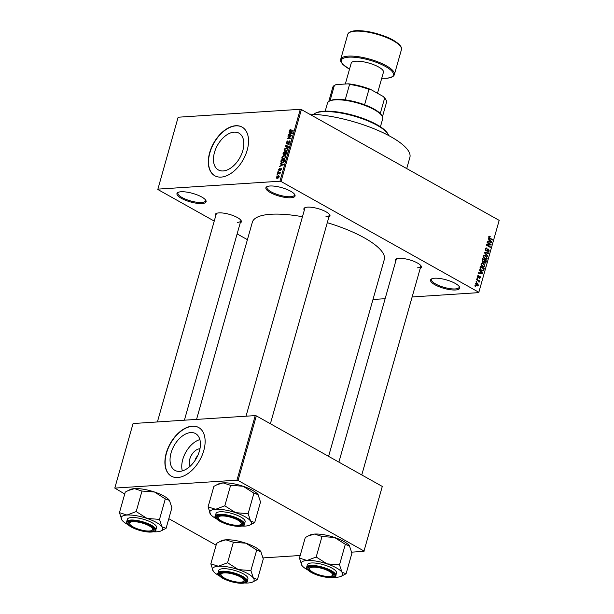 <?xml version="1.0" encoding="UTF-8"?>
<svg xmlns="http://www.w3.org/2000/svg" width="614" height="614" viewBox="0 0 614 614"><rect width="100%" height="100%" fill="white"/><g stroke="black" fill="none" stroke-linecap="round" stroke-linejoin="round"><path stroke-width="0.92" d="M181.03 191.768A15.143 4.413 15.8 0 1 195.452 194.262A15.143 4.413 15.8 0 1 205.774 200.287A15.143 4.413 15.8 0 1 202.029 203.533A15.143 4.413 15.8 0 1 183.502 199.404A15.143 4.413 15.8 0 1 178.014 192.428A15.143 4.413 15.8 0 1 181.03 191.768M178.52 192.213A14.352 4.175 -164.2 0 0 177.93 193.011A14.352 4.175 -164.2 0 0 186.011 199.381A14.352 4.175 -164.2 0 0 201.684 202.49A14.352 4.175 -164.2 0 0 205.544 200.824A14.352 4.175 -164.2 0 0 205.452 199.834M434.62 278.226A15.143 4.413 15.8 0 1 449.034 280.713A15.143 4.413 15.8 0 1 459.364 286.746A15.143 4.413 15.8 0 1 455.611 289.985A15.143 4.413 15.8 0 1 437.091 285.863A15.143 4.413 15.8 0 1 431.596 278.886A15.143 4.413 15.8 0 1 434.62 278.226M432.11 278.672A14.352 4.175 -164.2 0 0 431.519 279.47A14.352 4.175 -164.2 0 0 439.593 285.84A14.352 4.175 -164.2 0 0 455.266 288.941A14.352 4.175 -164.2 0 0 459.126 287.283A14.352 4.175 -164.2 0 0 459.042 286.293M269.976 186.004A15.143 4.413 15.8 0 1 284.389 188.49A15.143 4.413 15.8 0 1 294.72 194.523A15.143 4.413 15.8 0 1 290.967 197.762A15.143 4.413 15.8 0 1 272.447 193.64A15.143 4.413 15.8 0 1 266.952 186.664A15.143 4.413 15.8 0 1 269.976 186.004M267.466 186.449A14.352 4.175 -164.2 0 0 266.875 187.239A14.352 4.175 -164.2 0 0 274.949 193.617A14.352 4.175 -164.2 0 0 290.622 196.718A14.352 4.175 -164.2 0 0 294.482 195.052A14.352 4.175 -164.2 0 0 294.398 194.07M190.202 466.187A10.584 6.432 119.3 0 1 191.253 455.55A10.584 6.432 119.3 0 1 199.703 448.788A10.584 6.432 119.3 0 1 199.949 448.773M179.748 471.375A21.076 12.802 -60.7 0 0 198.13 454.69A21.076 12.802 -60.7 0 0 195.536 433.584A21.076 12.802 -60.7 0 0 190.724 432.571A21.076 12.802 -60.7 0 0 172.342 449.256A21.076 12.802 -60.7 0 0 174.936 470.362A21.076 12.802 -60.7 0 0 179.748 471.375M177.745 477.531A27.899 16.946 -60.7 0 0 202.083 455.442A27.899 16.946 -60.7 0 0 198.652 427.505A27.899 16.946 -60.7 0 0 192.282 426.162A27.899 16.946 -60.7 0 0 167.944 448.251A27.899 16.946 -60.7 0 0 171.383 476.188A27.899 16.946 -60.7 0 0 177.745 477.531M198.759 427.567A27.899 16.946 -60.7 0 0 192.504 426.285A27.899 16.946 -60.7 0 0 168.205 448.281A27.899 16.946 -60.7 0 0 171.49 476.249M234.134 132.14A21.076 12.802 119.3 0 1 238.946 133.154A21.076 12.802 119.3 0 1 241.54 154.26A21.076 12.802 119.3 0 1 223.158 170.945A21.076 12.802 119.3 0 1 218.346 169.932A21.076 12.802 119.3 0 1 215.752 148.826A21.076 12.802 119.3 0 1 234.134 132.14M221.155 177.101A27.899 16.946 -60.7 0 0 245.493 155.012A27.899 16.946 -60.7 0 0 242.062 127.075A27.899 16.946 -60.7 0 0 235.692 125.732A27.899 16.946 -60.7 0 0 211.354 147.82A27.899 16.946 -60.7 0 0 214.793 175.757A27.899 16.946 -60.7 0 0 221.155 177.101M242.169 127.136A27.899 16.946 -60.7 0 0 235.914 125.855A27.899 16.946 -60.7 0 0 211.615 147.851A27.899 16.946 -60.7 0 0 214.9 175.819M395.692 261.411A13.554 3.945 15.8 0 1 396.23 258.931A13.554 3.945 15.8 0 1 398.931 258.341A13.554 3.945 15.8 0 1 411.833 260.566A13.554 3.945 15.8 0 1 421.074 265.962A13.554 3.945 15.8 0 1 420.237 268.356M417.374 267.819A12.756 3.715 -164.2 0 0 420.805 266.338A12.756 3.715 -164.2 0 0 420.744 265.509M215.683 215.967A13.554 3.945 15.8 0 1 216.228 213.488A13.554 3.945 15.8 0 1 218.929 212.897A13.554 3.945 15.8 0 1 231.831 215.123A13.554 3.945 15.8 0 1 241.064 220.518A13.554 3.945 15.8 0 1 240.227 222.913M237.365 222.375A12.756 3.715 -164.2 0 0 240.803 220.894A12.756 3.715 -164.2 0 0 240.734 220.065M304.306 210.218A13.554 3.945 15.8 0 1 304.843 207.739A13.554 3.945 15.8 0 1 307.545 207.148A13.554 3.945 15.8 0 1 320.447 209.374A13.554 3.945 15.8 0 1 329.687 214.77A13.554 3.945 15.8 0 1 328.851 217.164M325.988 216.627A12.756 3.715 -164.2 0 0 329.419 215.153A12.756 3.715 -164.2 0 0 329.357 214.317M196.557 419.4L252.354 222.214A68.553 19.963 15.8 0 1 270.805 214.263A68.553 19.963 15.8 0 1 302.464 216.727M157.79 189.135L279.953 181.214L300.3 109.3L178.137 117.22L157.806 189.48L214.232 221.086M237.119 233.903L247.419 239.675M475.482 283.561L476.341 282.793L477.308 283.077L478.398 285.195L477.531 285.963L476.602 285.694L475.482 283.561M476.617 279.754L476.748 279.286L479.565 280.867L479.434 281.327L478.981 281.082L479.05 282.271L478.628 280.982L476.617 279.754M477.608 276.062L478.836 275.433L477.999 276.323L478.26 277.198L480.018 276.17L480.524 277.674L479.411 278.303L480.117 277.467L479.948 276.668L478.199 277.705L477.608 276.062M478.321 275.341L477.938 275.486M478.751 275.924L477.546 276.346M477.715 277.229L478.544 277.221M479.864 278.395L479.411 278.303M479.496 277.812L480.117 277.467M479.948 276.668L478.897 276.737M478.651 277.827L478.199 277.705M480.01 267.781L480.394 266.415L484.262 268.579L483.609 270.59L482.804 271.027L481.46 270.644L480.01 267.781M482.159 260.19L482.566 258.74L486.434 260.912L486.019 262.362L484.684 263.099L484.016 262.14L482.888 262.247L482.159 260.19M485.206 263.229L484.684 263.099M482.842 262.216L484.016 262.14L482.888 262.247M484.277 252.692L484.408 252.239L488.667 253.022L488.529 253.505L484.799 252.692L487.869 255.838L487.731 256.33L484.277 252.692M487.094 242.73L487.232 242.261L491.093 244.433L490.954 244.932L487.293 245.163L490.394 246.897L490.264 247.365L486.395 245.201L486.541 244.694L490.195 244.464L487.094 242.73M489.204 236.198L490.218 236.444L489.166 237.05L489.32 237.718L492.474 239.56L492.344 240.028L489.719 238.554L488.721 236.774L489.343 236.175M490.133 236.935L488.667 237.081M300.3 109.3L301.39 109.576L281.043 181.483L478.836 292.279L499.182 220.365L478.836 292.279M301.39 109.576L499.182 220.365M488.207 238.815L488.345 238.332L491.806 241.916L491.668 242.407L487.378 241.732L487.516 241.241L488.79 241.486L489.243 239.867L488.207 238.815M486.948 248.601L485.728 249.215L486.119 250.535L488.598 249.138L489.281 251.057L487.723 251.817L488.821 250.819L488.452 249.599L487.117 250.811L485.996 251.003L485.29 248.923L486.288 247.918L487.032 248.102L486.948 248.601L485.428 248.555M485.52 250.573L486.426 250.612L485.59 250.666M488.069 249L487.608 249.2M488.376 251.978L487.723 251.817M487.808 251.326L488.26 251.425L487.785 251.456M485.827 250.896L487.117 250.811L485.996 251.003M484.2 255.247L485.659 255.524L487.178 258.471L485.973 259.515L483.425 257.911L483.21 256.245L484.446 255.209M482.028 262.915L483.487 263.199L485.014 266.146L483.801 267.182L482.512 266.829L481.253 265.586L481.046 263.92L482.274 262.876M479.296 270.306L479.434 269.815L482.896 273.399L482.757 273.89L478.467 273.215L478.605 272.731L479.879 272.969L480.332 271.357L479.296 270.306M476.994 278.418L477.132 277.95L477.684 278.265L477.546 278.733L476.994 278.418M476.088 281.626L476.226 281.158L476.779 281.465L476.641 281.933L476.088 281.626M474.845 286.024L474.975 285.556L475.528 285.871L475.397 286.339L474.845 286.024M372.982 299.486L385.139 298.703M412.14 296.953L478.851 292.625M276.945 175.12L277.612 174.622L276.945 175.12M277.85 171.92L278.518 171.413L277.85 171.92M280.145 163.8L280.283 163.316L283.63 164.491L279.324 166.716L280.698 165.749L281.151 164.13L280.145 163.8M282.862 156.063L285.303 155.695L285.748 157.199L283.307 159.126L282.095 158.742L281.895 157.445L282.862 156.063L283.223 156.271M285.034 148.396L287.475 148.02L287.912 149.524L285.479 151.451L284.259 151.075L284.067 149.778L285.034 148.396L285.395 148.596M290.031 141.228L289.363 140.852L290.015 142.118L288.496 143.592L289.57 142.156L289.217 141.32L286.815 143.829L286.139 142.448L287.843 140.821L286.569 142.463L286.945 143.369L289.77 140.928M287.329 143.668L286.7 143.323L287.406 143.622M290.092 141.727L289.217 141.32M286.815 143.829L286.4 143.745M289.056 132.317L289.194 131.826L292.54 133L288.235 135.226L289.608 134.259L290.061 132.647L289.056 132.317M290.529 131.281L289.578 130.306L291.036 129.216L290.153 130.782L293.208 130.652L293.078 131.112L289.77 131.173M290.008 130.298L290.99 131.25L290.115 130.767M287.951 136.231L288.081 135.763L291.834 135.517L288.127 138.181L291.136 137.989L290.998 138.457L287.252 138.695L290.952 136.032L287.951 136.231M285.126 146.193L289.401 144.106L285.64 145.909L288.603 146.923L288.465 147.414L285.126 146.193M283.706 155.035L283.008 153.684L283.415 152.241L287.168 151.996L286.761 153.446L285.449 154.789L284.812 154.337L283.215 154.943M285.449 154.789L284.812 154.337L285.587 154.774M280.859 161.282L281.25 159.909L284.996 159.671L284.351 161.72L282.256 162.925L281.212 162.748L280.859 161.282L281.243 161.497M281.312 168.666L280.813 168.389L281.289 169.387L280.207 170.523L280.736 168.85L279.025 170.661L278.457 169.594L279.662 168.397L278.84 169.602L279.086 170.201L281.12 168.443M278.84 169.602L279.554 170.462M281.22 169.61L280.736 168.85M277.474 173.255L277.605 172.787L280.329 172.611L279.823 174.084L279.416 173.209L277.474 173.255M279.861 173.156L280.091 173.632M279.992 173.846L279.416 173.209M279.209 176.31L278.119 175.696L279.163 176.909L277.413 178.298L276.63 178.175L276.338 177.093L278.119 175.696L278.863 175.819M255.232 415.601L133.069 423.522L114.795 488.092L236.958 480.171L255.232 415.601L256.322 415.87L238.048 480.447L364.018 551.011L382.292 486.434L364.018 551.011M256.322 415.87L382.292 486.434M263.038 557.903L300.192 555.493M351.661 552.155L364.033 551.357M114.795 488.092L124.734 493.994M168.812 518.684L216.113 545.186M238.048 480.447L236.958 480.171M327.285 222.698A68.553 19.963 15.8 0 1 384.287 259.545L328.597 456.356M281.043 181.483L279.953 181.214M309.494 114.112A65.368 19.034 15.8 0 1 377.702 130.298A65.368 19.034 15.8 0 1 409.876 157.414L406.714 168.574M216.742 213.273A12.756 3.715 -164.2 0 0 216.258 213.948L157.399 421.941M305.365 207.532A12.756 3.715 -164.2 0 0 304.874 208.207L246.022 416.192M396.751 258.717A12.756 3.715 -164.2 0 0 396.26 259.392L338.89 462.127M199.865 439.593A21.076 12.802 -60.7 0 0 182.32 470.907M197.616 455.857A5.58 3.392 -60.7 0 0 195.022 460.492M290.468 129.792L290.046 129.554M289.985 130.529L289.578 130.306M291.389 133.123L289.194 131.826M291.404 133.061L292.425 133.422M288.81 134.988L288.373 134.742M290.008 134.489L289.608 134.259M291.427 133.138L290.453 132.778L290.092 134.075L292.072 133.307L291.427 133.138M290.476 134.297L290.092 134.075M288.818 136.17L288.081 135.763M288.856 138.595L288.127 138.181M288.181 138.634L287.39 138.196M286.523 142.663L286.139 142.448M289.079 143.407L288.58 143.131M287.452 147.045L285.257 145.733M288.488 147.345L285.64 145.909M287.966 148.695L286.454 147.851M284.459 149.993L284.067 149.778M287.475 149.563L287.175 148.45L286.316 148.319L284.505 149.739L284.835 150.86L286.523 150.729L287.836 149.762M286.907 150.944L286.523 150.729M286.201 151.305L285.625 150.983M284.152 152.648L283.415 152.241M286.6 152.495L285.479 152.564L285.126 153.93L285.525 154.329L286.6 152.495L286.968 152.702M286.001 154.598L285.126 153.93M285.042 152.594L283.722 152.679L283.353 154.145L283.837 154.567L285.042 152.594L285.41 152.802M284.32 154.843L283.353 154.145M285.794 156.37L284.282 155.526M282.286 157.66L281.895 157.445M285.303 157.23L285.003 156.125L284.144 155.987L282.34 157.414L282.663 158.527L284.359 158.404L285.663 157.43M284.029 158.98L283.453 158.658M281.979 160.323L281.25 159.909M284.428 160.162L281.557 160.346L281.527 162.326L283.929 161.659L284.428 160.162L284.796 160.369M282.993 162.787L282.394 162.457M282.54 162.894L281.496 162.311L282.54 162.894M282.478 164.613L280.283 163.316M282.494 164.552L283.514 164.913M279.9 166.471L279.462 166.225M281.097 165.98L280.698 165.749M282.517 164.629L281.55 164.26L281.181 165.565L283.161 164.798L282.517 164.629M281.573 165.78L281.181 165.565M280.721 170.301L280.291 170.055M281.335 169.188L280.92 168.95M278.434 171.705L277.981 171.452M278.342 173.194L277.605 172.787M280.099 173.593L279.547 173.278M277.528 174.906L277.075 174.652M279.101 177.101L277.988 176.164L276.722 177.078L277.513 177.83L278.779 176.924L277.988 176.164M278.081 178.144L276.722 177.078M488.821 236.528L490.218 236.444M488.805 237.748L489.32 237.718M491.607 239.613L492.474 239.56M489.611 242.085L491.806 241.916M487.424 241.571L488.79 241.486M490.655 241.348L489.65 240.281L489.281 241.578L491.323 241.97L490.655 241.348M489.12 240.312L489.65 240.281M487.386 241.701L489.281 241.578M488.913 244.549L491.093 244.433M488.951 244.572L488.813 245.063M486.434 245.216L487.293 245.163M489.535 246.958L490.394 246.897M486.541 244.702L490.195 244.464M485.682 248.194L487.032 248.102M485.214 249.246L485.728 249.215M488.713 251.095L489.281 251.057M486.825 253.137L488.667 253.022M484.308 252.722L484.799 252.692M487.301 255.877L487.869 255.838M483.502 255.662L485.659 255.524M486.61 258.509L487.178 258.471M486.725 258.218L485.52 255.992L484.576 255.716L483.663 256.498L484.83 258.694L485.881 258.985L484.538 259.07L486.725 258.218M484.093 258.74L484.83 258.694M483.157 256.529L483.663 256.498M485.567 260.965L486.434 260.912M485.459 262.393L486.019 262.362M484.208 262.631L485.62 261.932L485.851 261.119L484.692 260.474L484.346 261.863L485.091 262.692L484.285 262.746M484.162 260.513L484.692 260.474M482.527 261.978L484.346 261.863M482.381 261.817L483.978 261.142L484.239 260.221L482.888 259.461L482.52 260.965L483.395 261.879L482.489 261.94M482.351 259.499L482.888 259.461M482.051 260.996L482.52 260.965M482.09 260.482L482.604 260.451M481.529 263.444L483.487 263.199M484.438 266.177L485.014 266.146M484.553 265.893L483.348 263.659L482.404 263.391L481.499 264.166L482.658 266.369L483.709 266.653L482.374 266.745L484.553 265.893M481.921 266.415L482.658 266.369M480.985 264.197L481.499 264.166M483.395 268.633L484.262 268.579M481.752 270.03L481.468 270.728M481.599 270.72L483.609 270.59M483.678 268.794L480.716 267.136L480.708 269.462L481.599 270.183L483.18 270.244L483.678 268.794M480.179 267.167L480.716 267.136M481.353 270.582L483.18 270.244M480.846 270.229L481.599 270.183M480.202 269.5L480.708 269.462M479.948 268.011L480.478 267.973M482.389 273.437L482.896 273.399M478.513 273.061L479.879 272.969M481.744 272.831L480.739 271.764L480.371 273.069L482.412 273.46L481.744 272.831M480.209 271.802L480.739 271.764M480.701 273.568L482.412 273.46M478.475 273.192L480.371 273.069M477.738 277.267L478.337 277.229M480.01 277.712L480.524 277.674M478.897 276.745L479.672 276.691M477.032 278.303L477.684 278.265M478.567 280.928L479.565 280.867M478.72 281.956L479.327 281.918M476.126 281.511L476.779 281.465M475.658 283.184L477.308 283.077M477.861 285.226L478.398 285.195M477.999 284.957L477.178 283.545L475.881 283.798L476.71 285.211L477.999 284.957L475.996 285.257M475.428 283.829L476.433 283.323L475.551 283.376M474.875 285.909L475.528 285.871M314.936 113.406L315.857 112.945A39.058 11.374 15.8 0 1 323.639 111.241A39.058 11.374 15.8 0 1 360.825 117.658A39.058 11.374 15.8 0 1 387.457 133.207L388.002 134.075A39.856 11.605 -164.2 0 0 360.825 118.218A39.856 11.605 -164.2 0 0 322.88 111.664A39.856 11.605 -164.2 0 0 314.936 113.406A39.856 11.605 -164.2 0 0 313.539 114.296M388.723 135.571A39.856 11.605 -164.2 0 0 388.002 134.075M142.003 491.023L136.193 511.569L126.991 515.046L119.454 512.652L125.264 492.106L128.272 490.517L134.466 488.629L141.803 491.039L154.498 492.006A21.567 6.278 15.8 0 1 163.907 496.066A21.567 6.278 15.8 0 1 169.441 500.379L169.717 500.786A21.567 6.278 15.8 0 0 169.702 500.755L169.717 500.786M128.272 490.517L130.168 489.573A21.567 6.278 15.8 0 1 134.466 488.629A21.567 6.278 15.8 0 1 154.498 492.006L165.043 498.76L169.441 500.379L171.897 507.77L166.087 528.316L161.966 526.789L159.51 519.398L147.022 518.423L136.193 511.569M127.773 524.548A21.567 6.278 15.8 0 1 127.443 524.364A21.567 6.278 15.8 0 1 121.91 520.05A21.567 6.278 15.8 0 1 121.649 519.667A21.567 6.278 15.8 0 1 126.991 515.046A21.567 6.278 15.8 0 1 147.022 518.423A21.567 6.278 15.8 0 1 161.966 526.789A21.567 6.278 15.8 0 1 161.183 530.849A21.567 6.278 15.8 0 1 156.885 531.793A21.567 6.278 -164.2 0 1 153.416 531.801M132.002 526.942A13.554 3.945 15.8 0 1 129.017 521.685A13.554 3.945 15.8 0 1 150.215 525.768A13.554 3.945 15.8 0 1 153.853 528.715A13.554 3.945 15.8 0 1 147.537 531.571A13.554 3.945 15.8 0 1 132.002 526.942M129.861 524.272A11.958 3.484 -164.2 0 0 147.122 530.98A11.958 3.484 -164.2 0 0 151.781 530.473A11.958 3.484 -164.2 0 0 148.611 525.546A11.958 3.484 -164.2 0 0 135.095 521.731A11.958 3.484 -164.2 0 0 129.861 524.272L129.316 523.404A12.756 3.715 15.8 0 1 129.04 522.146A12.756 3.715 15.8 0 1 129.531 521.47A12.756 3.715 -164.2 0 0 129.04 522.146A12.756 3.715 -164.2 0 0 129.654 523.857M155.81 530.035L156.516 527.541A15.143 4.413 -164.2 0 0 152.118 522.76A15.143 4.413 -164.2 0 0 136.799 517.825A15.143 4.413 -164.2 0 0 127.367 519.298L126.661 521.793A15.143 4.413 15.8 0 1 136.093 520.319A15.143 4.413 15.8 0 1 151.412 525.254A15.143 4.413 15.8 0 1 155.81 530.035C156.324 531.125 154.198 531.816 149.44 532.108C143.008 531.686 136.907 529.974 131.143 526.973C127.129 524.187 125.632 522.46 126.661 521.793M119.454 512.652L121.91 520.05M165.32 498.852L159.51 519.398M161.183 530.849L166.087 528.316M152.172 530.227A12.756 3.715 -164.2 0 0 153.592 529.091A12.756 3.715 -164.2 0 0 153.523 528.263A12.756 3.715 15.8 0 1 153.592 529.091A12.756 3.715 15.8 0 1 152.702 530.02L151.781 530.473M136.469 511.662A24.752 7.207 -164.2 0 0 135.993 511.585M222.452 573.177A11.958 3.484 -164.2 0 0 221.24 575.464A11.958 3.484 -164.2 0 0 230.826 580.683A11.958 3.484 -164.2 0 0 242.53 581.911A11.958 3.484 -164.2 0 0 243.159 581.665A11.958 3.484 -164.2 0 0 237.557 575.602A11.958 3.484 -164.2 0 0 222.452 573.177M221.24 575.464L220.702 574.589A12.756 3.715 15.8 0 1 220.426 573.338A12.756 3.715 15.8 0 1 220.917 572.662A12.756 3.715 -164.2 0 0 220.426 573.338A12.756 3.715 -164.2 0 0 221.032 575.042M243.558 581.42A12.756 3.715 -164.2 0 0 244.971 580.284A12.756 3.715 -164.2 0 0 244.909 579.447A12.756 3.715 15.8 0 1 244.971 580.284A12.756 3.715 15.8 0 1 244.08 581.205L243.159 581.665M239.767 524.97A11.958 3.484 -164.2 0 0 240.404 524.732A11.958 3.484 -164.2 0 0 234.794 518.669A11.958 3.484 -164.2 0 0 219.697 516.244A11.958 3.484 -164.2 0 0 218.484 518.531A11.958 3.484 -164.2 0 0 228.063 523.75A11.958 3.484 -164.2 0 0 239.767 524.97M240.795 524.479A12.756 3.715 -164.2 0 0 242.208 523.351A12.756 3.715 -164.2 0 0 242.146 522.514A12.756 3.715 15.8 0 1 242.208 523.351A12.756 3.715 15.8 0 1 241.317 524.272L240.404 524.732M218.484 518.531L217.939 517.656A12.756 3.715 15.8 0 1 217.663 516.405A12.756 3.715 15.8 0 1 218.154 515.729A12.756 3.715 -164.2 0 0 217.663 516.405A12.756 3.715 -164.2 0 0 218.277 518.109M327.124 576.423A11.958 3.484 -164.2 0 0 331.783 575.917A11.958 3.484 -164.2 0 0 328.613 570.989A11.958 3.484 -164.2 0 0 315.105 567.175A11.958 3.484 -164.2 0 0 309.863 569.715A11.958 3.484 -164.2 0 0 327.124 576.423M332.182 575.671A12.756 3.715 -164.2 0 0 333.594 574.535A12.756 3.715 -164.2 0 0 333.532 573.706A12.756 3.715 15.8 0 1 333.594 574.535A12.756 3.715 15.8 0 1 332.704 575.456L331.783 575.917M309.863 569.715L309.326 568.84A12.756 3.715 15.8 0 1 309.049 567.589A12.756 3.715 15.8 0 1 309.54 566.914A12.756 3.715 -164.2 0 0 309.049 567.589A12.756 3.715 -164.2 0 0 309.656 569.293M329.465 101.103L330.386 100.65A27.899 8.12 15.8 0 1 345.198 99.867A27.899 8.12 15.8 0 1 364.593 104.764A27.899 8.12 15.8 0 1 374.033 109.046A27.899 8.12 15.8 0 1 380.258 113.536A27.899 8.12 15.8 0 1 381.532 115.117L382.069 115.992A28.697 8.358 -164.2 0 0 374.363 109.745A28.697 8.358 -164.2 0 0 329.465 101.103A28.697 8.358 -164.2 0 0 327.462 103.183L325.205 111.165M380.427 126.799L382.691 118.809A28.697 8.358 -164.2 0 0 382.069 115.992M380.258 113.536L384.625 98.125L383.343 96.559A27.1 7.89 15.8 0 1 385.346 98.839L385.891 99.706A27.899 8.12 -164.2 0 0 384.625 98.125M345.198 99.867L349.558 84.456L348.33 83.819A27.1 7.89 15.8 0 1 370.649 89.452L383.343 96.559M370.649 89.452L368.953 89.352A27.899 8.12 -164.2 0 0 349.558 84.456M364.593 104.764L368.953 89.352M335.543 84.839A27.1 7.89 15.8 0 1 335.666 84.778A27.1 7.89 15.8 0 1 336.012 84.617L348.33 83.819M336.012 84.617L334.369 85.438A27.899 8.12 -164.2 0 0 332.796 87.257L328.759 101.517M330.01 100.834L334.369 85.438M382.453 116.714L386.49 102.446A27.899 8.12 -164.2 0 0 385.891 99.706M377.487 93.282L383.435 72.26A16.739 4.874 -164.2 0 0 374.01 64.823A16.739 4.874 -164.2 0 0 355.721 61.2A16.739 4.874 -164.2 0 0 351.216 63.142L345.314 84.011M238.401 569.608A21.567 6.278 15.8 0 1 247.818 573.668A21.567 6.278 15.8 0 1 253.352 577.981L250.888 570.59L238.401 569.608L227.571 562.754L218.377 566.238L210.832 563.844L213.296 571.235A21.567 6.278 15.8 0 1 213.035 570.851A21.567 6.278 15.8 0 1 218.377 566.238A21.567 6.278 -164.2 0 1 238.401 569.608M241.601 576.953A13.554 3.945 15.8 0 1 245.239 579.9A13.554 3.945 15.8 0 1 238.923 582.755A13.554 3.945 15.8 0 1 223.381 578.135A13.554 3.945 15.8 0 1 220.395 572.87A13.554 3.945 15.8 0 1 241.601 576.953M243.505 573.944A15.143 4.413 -164.2 0 0 228.178 569.009A15.143 4.413 -164.2 0 0 218.745 570.483L218.039 572.977A15.143 4.413 15.8 0 1 227.472 571.504A15.143 4.413 15.8 0 1 242.799 576.446A15.143 4.413 15.8 0 1 247.189 581.228L247.895 578.733A15.143 4.413 -164.2 0 0 243.505 573.944M210.832 563.844L216.65 543.298L219.658 541.709L225.852 539.821L233.665 542.308L245.876 543.19L256.706 550.044L250.888 570.59M233.389 542.208L227.571 562.754M256.706 550.044L261.103 551.978A21.567 6.278 15.8 0 0 261.088 551.948L261.103 551.978M219.658 541.709L221.547 540.757A21.567 6.278 15.8 0 1 225.852 539.821A21.567 6.278 15.8 0 1 245.876 543.19A21.567 6.278 15.8 0 1 260.827 551.564L263.283 558.955L257.473 579.501L253.352 577.981A21.567 6.278 15.8 0 1 252.569 582.041A21.567 6.278 15.8 0 1 248.271 582.978A21.567 6.278 15.8 0 1 244.794 582.985M252.569 582.041L257.473 579.501M260.827 551.564A21.567 6.278 15.8 0 1 261.088 551.948M219.16 575.732A21.567 6.278 15.8 0 1 213.296 571.235M227.855 562.854A24.752 7.207 -164.2 0 0 227.372 562.769M230.626 485.275L224.816 505.821L215.614 509.298L208.077 506.911L213.887 486.365L216.895 484.768L223.089 482.88L230.427 485.29L243.113 486.257A21.567 6.278 15.8 0 1 252.531 490.317A21.567 6.278 15.8 0 1 258.064 494.631L258.341 495.045A21.567 6.278 15.8 0 0 258.325 495.014L258.341 495.045M216.895 484.768L218.791 483.824A21.567 6.278 15.8 0 1 223.089 482.88A21.567 6.278 15.8 0 1 243.113 486.257L254.019 493.211L258.064 494.631L260.52 502.022L254.71 522.568L250.589 521.048L248.133 513.657L235.638 512.675L224.816 505.821M216.397 518.799A21.567 6.278 15.8 0 1 216.067 518.615A21.567 6.278 15.8 0 1 210.533 514.302A21.567 6.278 15.8 0 1 210.272 513.918A21.567 6.278 15.8 0 1 215.614 509.298A21.567 6.278 15.8 0 1 235.638 512.675A21.567 6.278 15.8 0 1 250.589 521.048A21.567 6.278 15.8 0 1 249.806 525.108A21.567 6.278 15.8 0 1 245.508 526.044A21.567 6.278 -164.2 0 1 242.031 526.052M220.618 521.202A13.554 3.945 15.8 0 1 217.632 515.937A13.554 3.945 15.8 0 1 238.838 520.02A13.554 3.945 15.8 0 1 242.476 522.967A13.554 3.945 15.8 0 1 236.16 525.822A13.554 3.945 15.8 0 1 220.618 521.202M244.426 524.295L245.132 521.8A15.143 4.413 -164.2 0 0 240.742 517.011A15.143 4.413 -164.2 0 0 225.422 512.076A15.143 4.413 -164.2 0 0 215.99 513.55L215.284 516.044A15.143 4.413 15.8 0 1 224.716 514.57A15.143 4.413 15.8 0 1 240.036 519.505A15.143 4.413 15.8 0 1 244.426 524.295C244.948 525.377 242.822 526.068 238.063 526.367C231.631 525.937 225.53 524.226 219.758 521.225C215.744 518.439 214.255 516.712 215.284 516.044M208.077 506.911L210.533 514.302M253.943 493.103L248.133 513.657M249.806 525.108L254.71 522.568M258.064 494.631A21.567 6.278 15.8 0 1 258.325 495.014M225.092 505.921A24.752 7.207 -164.2 0 0 224.609 505.836M327.024 563.859A21.567 6.278 15.8 0 1 336.441 567.919A21.567 6.278 15.8 0 1 341.975 572.233L339.511 564.842L327.024 563.859L316.195 557.013L306.992 560.49L299.455 558.095L301.919 565.486A21.567 6.278 15.8 0 1 301.658 565.11A21.567 6.278 15.8 0 1 306.992 560.49A21.567 6.278 -164.2 0 1 327.024 563.859M330.225 571.204A13.554 3.945 15.8 0 1 333.862 574.159A13.554 3.945 15.8 0 1 327.546 577.006A13.554 3.945 15.8 0 1 312.004 572.386A13.554 3.945 15.8 0 1 309.019 567.129A13.554 3.945 15.8 0 1 330.225 571.204M332.12 568.203A15.143 4.413 -164.2 0 0 316.801 563.261A15.143 4.413 -164.2 0 0 307.368 564.734L306.662 567.236A15.143 4.413 15.8 0 1 316.095 565.755A15.143 4.413 15.8 0 1 331.414 570.698A15.143 4.413 15.8 0 1 335.812 575.479L336.518 572.985A15.143 4.413 -164.2 0 0 332.12 568.203M299.455 558.095L305.273 537.549L308.274 535.961L314.468 534.073L322.289 536.559L334.5 537.442L345.329 544.296L339.511 564.842M322.012 536.467L316.195 557.013M345.329 544.296L349.727 546.23A21.567 6.278 15.8 0 0 349.704 546.199L349.727 546.23M308.274 535.961L310.17 535.009A21.567 6.278 15.8 0 1 314.468 534.073A21.567 6.278 15.8 0 1 334.5 537.442A21.567 6.278 15.8 0 1 349.443 545.815L351.906 553.206L346.089 573.76L341.975 572.233A21.567 6.278 15.8 0 1 341.192 576.293A21.567 6.278 15.8 0 1 336.894 577.237A21.567 6.278 15.8 0 1 333.417 577.237M341.192 576.293L346.089 573.76M349.443 545.815A21.567 6.278 15.8 0 1 349.704 546.199M307.783 569.984A21.567 6.278 15.8 0 1 301.919 565.486M316.479 557.105A24.752 7.207 -164.2 0 0 315.995 557.021M291.366 131.227L290.637 130.813M288.388 147.306L286.178 146.071M280.03 169.809L279.646 169.594M489.097 238.117L489.819 238.071M488.537 241.916L490.456 241.786M486.956 250.151L487.547 250.113M484.822 253.267L485.352 253.237M483.901 261.387L484.446 261.349M483.348 269.922L483.893 269.891M479.626 273.399L481.545 273.276M478.582 277.183L479.357 277.137M131.25 526.996A14.667 4.267 -164.2 0 0 151.274 532.046A14.667 4.267 -164.2 0 0 150.967 525.714A14.667 4.267 -164.2 0 0 130.943 520.664A14.667 4.267 -164.2 0 0 131.25 526.996M355.253 31.184A27.899 8.12 -164.2 0 0 347.747 34.422C348.384 32.319 351.054 31.084 355.759 30.7C364.616 30.401 374.617 32.389 385.769 36.64C391.264 38.713 395.853 41.414 399.522 44.745C401.303 46.794 401.94 48.422 401.441 49.611A27.899 8.12 -164.2 0 0 385.73 37.224A27.899 8.12 -164.2 0 0 355.253 31.184M381.747 78.231A27.1 7.89 -164.2 0 0 386.114 78.224A27.1 7.89 -164.2 0 0 385.546 66.519A27.1 7.89 -164.2 0 0 348.545 57.179A27.1 7.89 -164.2 0 0 349.527 69.113M349.512 69.167L342.581 64.217L340.762 61.408L340.686 59.374A27.899 8.12 15.8 0 1 348.199 56.135A27.899 8.12 15.8 0 1 378.669 62.167A27.899 8.12 15.8 0 1 394.38 74.563L401.441 49.611M356.02 30.761A27.1 7.89 15.8 0 1 382.392 35.412A27.1 7.89 15.8 0 1 400.543 46.434M242.353 576.907A14.667 4.267 -164.2 0 0 222.329 571.849A14.667 4.267 -164.2 0 0 222.636 578.181A14.667 4.267 -164.2 0 0 242.66 583.239A14.667 4.267 -164.2 0 0 242.353 576.907M219.873 521.248A14.667 4.267 -164.2 0 0 239.897 526.305A14.667 4.267 -164.2 0 0 239.59 519.974A14.667 4.267 -164.2 0 0 219.566 514.916A14.667 4.267 -164.2 0 0 219.873 521.248M330.969 571.158A14.667 4.267 -164.2 0 0 310.945 566.1A14.667 4.267 -164.2 0 0 311.252 572.44A14.667 4.267 -164.2 0 0 331.276 577.49A14.667 4.267 -164.2 0 0 330.969 571.158M287.175 148.45L287.997 148.91M284.835 150.86L285.817 151.412M285.28 154.291L285.917 154.644M283.538 154.513L284.221 154.897M285.003 156.125L285.825 156.585M282.663 158.527L283.645 159.08M278.933 170.17L279.508 170.5M280.844 168.873L281.342 169.149M279.493 173.24L280.099 173.585M278.556 176.249L279.216 176.625M276.945 177.745L277.82 178.237M489.511 236.735L488.721 236.789M484.576 255.716L483.41 255.792M482.404 263.391L481.238 263.467M478.444 275.863L477.654 275.916M478.444 277.244L477.753 277.29M479.803 276.638L478.928 276.691M477.439 285.433L476.303 285.51M240.803 220.894L184.407 420.191M270.39 423.752L329.419 215.153M420.805 266.338L361.776 474.944M335.666 84.778L335.259 84.978M381.731 78.285L386.367 78.285C391.072 77.901 393.743 76.658 394.38 74.563M340.686 59.374L347.747 34.422M218.039 572.977C217.018 573.645 218.507 575.372 222.521 578.158C228.331 581.174 234.456 582.893 240.903 583.3C245.961 582.839 248.056 582.149 247.189 581.228M306.662 567.236C305.634 567.904 307.13 569.631 311.144 572.417C316.947 575.433 323.071 577.145 329.518 577.551C334.584 577.091 336.679 576.4 335.812 575.479"/></g></svg>
